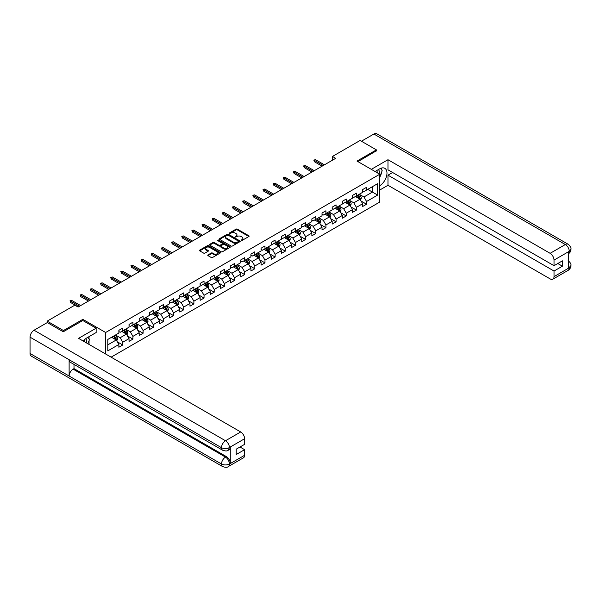 <?xml version="1.0" encoding="UTF-8"?>
<svg xmlns="http://www.w3.org/2000/svg" width="601" height="601" viewBox="0 0 601 601"><rect width="100%" height="100%" fill="white"/><g stroke="black" fill="none" stroke-linecap="round" stroke-linejoin="round"><path stroke-width="0.9" d="M241.174 240.445L242.068 240.445L248.859 236.524A0.901 0.518 0 0 0 249.122 236.155A0.901 0.518 0 0 0 248.859 235.78L237.35 229.139A0.901 0.518 0 0 0 236.073 229.139L229.281 233.06L229.281 233.579L231.054 233.068A2.892 1.668 0 0 1 235.149 233.068L236.103 233.624A2.892 1.668 0 0 1 236.952 234.803A2.892 1.668 0 0 1 236.103 235.983L235.224 237.012L236.997 236.501A2.892 1.668 0 0 1 241.091 236.501L242.053 237.057A2.892 1.668 0 0 1 242.894 238.236A2.892 1.668 0 0 1 242.053 239.416L241.174 240.445L241.174 239.927M208.014 254.899A0.901 0.518 0 0 0 207.751 255.267A0.901 0.518 0 0 0 208.014 255.635L211.244 257.498A0.901 0.518 0 0 0 212.521 257.498L220.064 253.141A0.901 0.518 0 0 0 220.327 252.773A0.901 0.518 0 0 0 220.064 252.405L208.562 245.764A0.901 0.518 0 0 0 207.277 245.764L199.735 250.121A0.901 0.518 0 0 0 199.472 250.489A0.901 0.518 0 0 0 199.735 250.857L203.634 253.111A0.901 0.518 0 0 0 204.918 253.111L208.141 251.248A0.901 0.518 0 0 0 208.404 250.872A0.901 0.518 0 0 0 208.141 250.504L206.211 249.392A2.419 1.397 0 0 1 205.504 248.401A2.419 1.397 0 0 1 206.992 247.116A2.419 1.397 0 0 1 209.629 247.417L217.201 251.789A2.419 1.397 0 0 1 217.908 252.773A2.419 1.397 0 0 1 216.42 254.065A2.419 1.397 0 0 1 213.783 253.765L212.521 253.036A0.901 0.518 0 0 0 211.244 253.036L208.014 254.899L208.014 255.635L211.244 253.787L211.244 253.036M82.855 320.543L82.855 319.341L63.451 330.542L47.178 321.144L47.178 322.647M82.855 319.341L105.648 332.496L379.779 174.23L379.779 202.049L111.117 357.159M376.399 150.994L376.399 149.867L356.994 161.068L379.779 174.23M376.399 149.867L360.119 140.469L332.443 156.448L332.443 160.204M47.178 321.144L74.847 305.165L78.107 307.043L335.696 158.326L332.443 156.448M231.122 246.019A0.901 0.518 0 0 0 232.399 246.019L239.942 241.67A0.901 0.518 0 0 0 240.205 241.301A0.901 0.518 0 0 0 239.942 240.933L228.433 234.285A0.901 0.518 0 0 0 227.155 234.285L219.613 238.642A0.901 0.518 0 0 0 219.35 239.01A0.901 0.518 0 0 0 219.613 239.378L231.122 246.019M217.667 240.58L229.988 247.417L222.46 251.759A0.901 0.518 0 0 1 221.183 251.759L209.674 245.118L212.904 243.27L212.904 242.519L209.674 244.382A0.901 0.518 0 0 0 209.411 244.75A0.901 0.518 0 0 0 209.674 245.118L209.674 244.382M212.904 243.27A0.901 0.518 0 0 1 214.181 243.27L214.181 242.519A0.901 0.518 0 0 0 212.904 242.519M214.181 242.519L218.847 245.208A0.901 0.518 0 0 0 220.124 245.208L222.265 243.976A0.901 0.518 0 0 0 222.535 243.608A0.901 0.518 0 0 0 222.265 243.24L217.412 240.43L218.306 239.919L230.003 246.665A0.901 0.518 0 0 1 230.266 247.041A0.901 0.518 0 0 1 230.003 247.409L230.003 246.665M105.648 354.004L105.648 332.496M117.338 341.841L122.777 344.982L122.777 342.232L129.027 338.626L129.027 341.368L132.934 339.114L132.934 336.372L139.184 332.759L139.184 335.508L143.091 333.247L143.091 330.505L149.341 326.899L149.341 329.641L153.247 327.387L153.247 324.638L159.498 321.032L159.498 323.774L163.404 321.52L163.404 318.778L169.655 315.164L169.655 317.914L173.561 315.653L173.561 312.911L179.812 309.305L179.812 312.047L183.718 309.793L183.718 307.051L189.969 303.437L189.969 306.179L193.883 303.926L193.883 301.184L200.133 297.57L200.133 300.32L204.04 298.066L204.04 295.316L210.29 291.71L210.29 294.452L214.196 292.199L214.196 289.457L220.447 285.843L220.447 288.585L224.353 286.331L224.353 283.589L230.604 279.983L230.604 282.725L234.51 280.472L234.51 277.722L240.761 274.116L240.761 276.858L244.667 274.604L244.667 271.862L250.917 268.249L250.917 270.998L254.824 268.737L254.824 265.995L261.074 262.389L261.074 265.131L264.981 262.877L264.981 260.128L271.239 256.522L271.239 259.264L275.145 257.01L275.145 254.268L281.396 250.655L281.396 253.404L285.302 251.143L285.302 248.401L291.553 244.795L291.553 247.537L295.459 245.283L295.459 242.534L301.71 238.928L301.71 241.67L305.616 239.416L305.616 236.674L311.866 233.06L311.866 235.81L315.773 233.549L315.773 230.807L322.023 227.201L322.023 229.943L325.93 227.689L325.93 224.939L332.18 221.333L332.18 224.075L336.087 221.822L336.087 219.08L342.345 215.466L342.345 218.216L346.251 215.954L346.251 213.212L352.502 209.606L352.502 212.348L356.408 210.095L356.408 207.345L362.658 203.739L362.658 206.481L366.565 204.227L366.565 201.485L377.631 195.092L377.631 183.666L372.425 186.671L372.425 192.087L377.631 195.092M122.777 344.982L118.87 347.235L118.87 344.493L107.797 350.879L107.797 339.452L118.87 333.059L118.87 330.317L122.777 328.063L122.777 330.805L129.027 327.199L129.027 324.45L132.934 322.196L132.934 324.938L139.184 321.332L139.184 318.59L143.091 316.336L143.091 319.078L149.341 315.465L149.341 312.723L153.247 310.469L153.247 313.211L159.498 309.605L159.498 306.856L163.404 304.602L163.404 307.351L169.655 303.738L169.655 300.996L173.561 298.742L173.561 301.484L179.812 297.871L179.812 295.129L183.718 292.875L183.718 295.617L189.969 292.011L189.969 289.269L193.883 287.008L193.883 289.757L200.133 286.144L200.133 283.402L204.04 281.148L204.04 283.89L210.29 280.284L210.29 277.534L214.196 275.281L214.196 278.023L220.447 274.417L220.447 271.675L224.353 269.413L224.353 272.163L230.604 268.549L230.604 265.807L234.51 263.554L234.51 266.296L240.761 262.69L240.761 259.94L244.667 257.686L244.667 260.428L250.917 256.822L250.917 254.08L254.824 251.819L254.824 254.569L261.074 250.955L261.074 248.213L264.981 245.959L264.981 248.701L271.239 245.095L271.239 242.346L275.145 240.092L275.145 242.834L281.396 239.228L281.396 236.486L285.302 234.225L285.302 236.974L291.553 233.361L291.553 230.619L295.459 228.365L295.459 231.107L301.71 227.501L301.71 224.751L305.616 222.498L305.616 225.24L311.866 221.634L311.866 218.892L315.773 216.63L315.773 219.38L322.023 215.767L322.023 213.024L325.93 210.771L325.93 213.513L332.18 209.907L332.18 207.157L336.087 204.903L336.087 207.645L342.345 204.04L342.345 201.297L346.251 199.044L346.251 201.786L352.502 198.172L352.502 195.43L356.408 193.176L356.408 195.918L362.658 192.312L362.658 189.563L366.565 187.309L366.565 190.059L377.631 183.666M121.733 331.406L126.42 334.118L120.17 337.724L115.482 335.02M118.87 331.557L120.17 332.308L122.777 330.805M120.17 337.724L122.777 342.232M126.42 334.118L129.027 338.626M131.889 325.547L136.577 328.251L130.327 331.857L125.639 329.153M129.027 325.697L130.327 326.448L132.934 324.938M130.327 331.857L132.934 336.372M136.577 328.251L139.184 332.759M142.046 319.679L146.734 322.384L140.484 325.997L135.796 323.285M139.184 319.83L140.484 320.581L143.091 319.078M140.484 325.997L143.091 330.505M146.734 322.384L149.341 326.899M152.203 313.812L156.891 316.524L150.641 320.13L145.953 317.426M149.341 313.962L150.641 314.714L153.247 313.211M150.641 320.13L153.247 324.638M156.891 316.524L159.498 321.032M162.36 307.952L167.055 310.657L160.798 314.263L156.11 311.558M159.498 308.103L160.798 308.854L163.404 307.351M160.798 314.263L163.404 318.778M167.055 310.657L169.655 315.164M172.525 302.085L177.212 304.79L170.962 308.403L166.267 305.691M169.655 302.235L170.962 302.987L173.561 301.484M170.962 308.403L173.561 312.911M177.212 304.79L179.812 309.305M182.681 296.218L187.369 298.93L181.119 302.536L176.431 299.831M179.812 296.368L181.119 297.119L183.718 295.617M181.119 302.536L183.718 307.051M187.369 298.93L189.969 303.437M192.838 290.358L197.526 293.063L191.276 296.669L186.588 293.964M189.969 290.508L191.276 291.26L193.883 289.757M191.276 296.669L193.883 301.184M197.526 293.063L200.133 297.57M202.995 284.491L207.683 287.195L201.433 290.809L196.745 288.097M200.133 284.641L201.433 285.392L204.04 283.89M201.433 290.809L204.04 295.316M207.683 287.195L210.29 291.71M213.152 278.624L217.84 281.336L211.59 284.942L206.902 282.237M210.29 278.774L211.59 279.525L214.196 278.023M211.59 284.942L214.196 289.457M217.84 281.336L220.447 285.843M223.309 272.764L227.997 275.468L221.746 279.074L217.059 276.37M220.447 272.914L221.746 273.665L224.353 272.163M221.746 279.074L224.353 283.589M227.997 275.468L230.604 279.983M233.466 266.897L238.154 269.601L231.903 273.215L227.216 270.503M230.604 267.047L231.903 267.798L234.51 266.296M231.903 273.215L234.51 277.722M238.154 269.601L240.761 274.116M243.63 261.029L248.318 263.741L242.068 267.347L237.372 264.643M240.761 261.18L242.068 261.938L244.667 260.428M242.068 267.347L244.667 271.862M248.318 263.741L250.917 268.249M253.787 255.17L258.475 257.874L252.225 261.48L247.537 258.776M250.917 255.32L252.225 256.071L254.824 254.569M252.225 261.48L254.824 265.995M258.475 257.874L261.074 262.389M263.944 249.302L268.632 252.007L262.382 255.62L257.694 252.916M261.074 249.453L262.382 250.204L264.981 248.701M262.382 255.62L264.981 260.128M268.632 252.007L271.239 256.522M274.101 243.435L278.789 246.147L272.538 249.753L267.851 247.049M271.239 243.585L272.538 244.344L275.145 242.834M272.538 249.753L275.145 254.268M278.789 246.147L281.396 250.655M284.258 237.575L288.946 240.28L282.695 243.893L278.008 241.181M281.396 237.726L282.695 238.477L285.302 236.974M282.695 243.893L285.302 248.401M288.946 240.28L291.553 244.795M294.415 231.708L299.103 234.413L292.852 238.026L288.164 235.322M291.553 231.858L292.852 232.61L295.459 231.107M292.852 238.026L295.459 242.534M299.103 234.413L301.71 238.928M304.572 225.848L309.26 228.553L303.009 232.159L298.321 229.454M301.71 225.999L303.009 226.75L305.616 225.24M303.009 232.159L305.616 236.674M309.26 228.553L311.866 233.06M314.729 219.981L319.424 222.686L313.166 226.299L308.478 223.587M311.866 220.131L313.166 220.883L315.773 219.38M313.166 226.299L315.773 230.807M319.424 222.686L322.023 227.201M324.893 214.114L329.581 216.826L323.33 220.432L318.643 217.727M322.023 214.264L323.33 215.015L325.93 213.513M323.33 220.432L325.93 224.939M329.581 216.826L332.18 221.333M335.05 208.254L339.738 210.959L333.487 214.565L328.8 211.86M332.18 208.404L333.487 209.156L336.087 207.645M333.487 214.565L336.087 219.08M339.738 210.959L342.345 215.466M345.207 202.387L349.895 205.091L343.644 208.705L338.956 205.993M342.345 202.537L343.644 203.288L346.251 201.786M343.644 208.705L346.251 213.212M349.895 205.091L352.502 209.606M355.364 196.519L360.052 199.231L353.801 202.838L349.113 200.133M352.502 196.67L353.801 197.421L356.408 195.918M353.801 202.838L356.408 207.345M360.052 199.231L362.658 203.739M367.737 189.375L372.425 192.087L363.958 196.97L359.27 194.266M362.658 190.81L363.958 191.561L366.565 190.059M363.958 196.97L366.565 201.485M63.451 330.542L63.451 331.669M107.797 344.869L116.263 339.978L111.576 337.274M116.263 339.978L118.87 344.493M361.126 201.087L366.565 204.227M350.969 206.954L356.408 210.095M340.812 212.822L346.251 215.954M330.655 218.681L336.087 221.822M320.498 224.549L325.93 227.689M310.334 230.416L315.773 233.549M300.177 236.276L305.616 239.416M290.02 242.143L295.459 245.283M279.863 248.003L285.302 251.143M269.706 253.87L275.145 257.01M259.549 259.737L264.981 262.877M249.392 265.597L254.824 268.737M239.228 271.464L244.667 274.604M229.071 277.331L234.51 280.472M218.914 283.191L224.353 286.331M208.757 289.058L214.196 292.199M198.6 294.926L204.04 298.066M188.444 300.785L193.883 303.926M178.287 306.653L183.718 309.793M168.13 312.52L173.561 315.653M157.965 318.38L163.404 321.52M147.808 324.247L153.247 327.387M137.652 330.114L143.091 333.247M127.495 335.974L132.934 339.114M241.422 240.528L242.053 240.167A2.892 1.668 0 0 0 242.894 238.988L242.894 238.236M236.952 234.803L236.952 235.554A2.892 1.668 0 0 1 236.103 236.741L235.479 237.102M248.859 235.78L248.859 236.524L237.35 229.89A0.901 0.518 0 0 0 236.073 229.89L229.537 233.669M239.927 241.677L228.433 235.044A0.901 0.518 0 0 0 227.155 235.044L219.628 239.386L219.613 238.642M238.342 241.557L238.342 241.039L228.245 235.209L226.419 235.75A2.892 1.668 0 0 0 225.578 236.929A2.892 1.668 0 0 0 226.419 238.109L233.323 242.09A2.892 1.668 0 0 0 237.418 242.09L238.342 241.557L238.342 242.308L238.529 241.301M225.578 236.929L225.578 237.68A2.892 1.668 0 0 0 226.419 238.86L226.419 238.109M238.342 242.308L237.418 242.842A2.892 1.668 0 0 1 233.323 242.842L226.419 238.86M214.181 243.27L218.847 245.967A0.901 0.518 0 0 0 220.124 245.967L222.265 244.727A0.901 0.518 0 0 0 222.535 244.359L222.535 243.608M223.692 248.01A2.419 1.397 0 0 0 226.322 248.311A2.419 1.397 0 0 0 227.817 247.019A2.419 1.397 0 0 0 227.11 246.034L224.443 244.494A0.901 0.518 0 0 0 223.166 244.494L221.025 245.726A0.901 0.518 0 0 0 220.755 246.094A0.901 0.518 0 0 0 221.025 246.463L223.692 248.01L223.692 248.761A2.419 1.397 0 0 0 226.322 249.062A2.419 1.397 0 0 0 227.817 247.77L227.817 247.019M220.755 246.094L220.755 246.846A0.901 0.518 0 0 0 221.025 247.221L221.025 246.463M223.692 248.761L221.025 247.221M217.908 252.773L217.908 253.524A2.419 1.397 0 0 1 216.42 254.816A2.419 1.397 0 0 1 213.783 254.516L212.521 253.787A0.901 0.518 0 0 0 211.244 253.787M205.504 248.401L205.504 249.152A2.419 1.397 0 0 0 206.211 250.144L206.211 249.392M208.141 250.504L208.141 251.248L206.211 250.144M220.049 253.149L208.562 246.515A0.901 0.518 0 0 0 207.277 246.515L199.75 250.865M360.57 200.118L361.344 198.165A2.442 1.412 -120 0 0 360.562 196.091L359.218 194.296M356.874 197.391L355.965 196.174M357.197 195.46L358.542 197.256A2.442 1.412 60 0 1 359.24 198.721L360.022 198.27A2.442 1.412 -120 0 0 359.323 196.805L357.978 195.009M357.37 195.363L358.865 197.353A1.24 0.721 60 0 1 359.09 197.729L360.022 198.27M323.263 165.508L314.391 160.384L314.391 161.737L313.805 160.046L314.391 160.384L315.563 159.708L324.435 164.832M314.391 161.737L322.091 166.184M313.805 160.046L315.563 159.708M379.186 173.884A5.987 3.456 120 0 0 378.307 169.632M377.285 172.787A4.094 2.366 120 0 0 376.436 170.722A4.094 2.366 120 0 0 376.421 170.714M380.591 168.378L382.191 170.661L379.779 176.859M86.431 342.908A5.987 3.456 120 0 0 85.642 338.724M84.523 341.804A4.094 2.366 120 0 0 84.102 340.121M87.799 337.356L89.429 339.678L87.859 343.734M379.779 185.694A10.36 5.98 120 0 0 386.443 176.559A10.36 5.98 120 0 0 384.835 168.34A10.36 5.98 120 0 0 379.652 168.851L375.062 171.503M379.779 190.021L387.983 185.281L387.983 175.169L554.032 271.036L554.032 276.633L569.327 267.723L568.358 268.174L568.358 252.007L569.237 251.316L554.032 260.09A5.522 3.193 -120 0 0 550.125 253.329L565.331 244.547L373.89 134.023L361.419 141.22M392.611 172.502L387.983 175.169M557.803 263.516L562.431 266.183L562.431 260.842L554.032 265.695L387.983 169.828L387.983 159.716L550.125 253.329M371.32 169.339L387.983 159.716M387.983 185.281L550.125 278.887A5.522 3.193 -120 0 0 552.882 279.165A5.522 3.193 -120 0 0 554.032 276.633M373.89 134.023A5.664 3.268 -60 0 1 376.722 133.738L568.155 244.269A5.664 3.268 -60 0 0 565.331 244.547A5.522 3.193 60 0 1 569.237 251.316M554.032 265.695L554.032 260.09M562.431 266.183L554.032 271.036M376.399 150.768L357.971 161.631M379.779 177.167A10.36 5.98 120 0 0 381.665 172.006M381.83 170.151A10.36 5.98 120 0 0 381.575 168.04M568.358 264.312L569.237 267.67M568.155 260.624C570.379 262.622 571.311 264.215 570.95 265.409L569.335 267.715M568.155 244.269C570.379 246.245 571.311 247.86 570.95 249.099L569.335 251.368M96.145 328.214L78.558 338.363L240.7 431.969A5.522 3.193 60 0 1 244.607 438.738L229.402 447.52L228.252 450.232C227.328 451.178 225.465 451.178 222.663 450.239L70.294 362.268A5.664 3.268 -60 0 1 69.123 359.714L30.05 337.161A5.664 3.268 -60 0 1 34.054 330.227L47.306 322.572L63.255 331.782L82.795 320.506L96.145 328.214L96.145 332.533L86.897 337.875A10.36 5.98 120 0 0 83.269 341.083M88.813 344.283L90.999 345.545M89.046 344.155L89.046 340.684M89.046 339.129L89.046 336.635M244.607 438.738L244.607 444.342L236.201 449.187L236.201 454.529L244.607 449.676L244.607 455.28A5.522 3.193 60 0 1 243.458 457.812L228.252 466.586A5.522 3.193 -120 0 0 229.402 464.055L244.607 455.28M228.252 466.586C227.373 467.525 225.51 467.525 222.663 466.594L31.222 356.07A5.664 3.268 -60 0 1 30.05 353.478L69.123 376.031A5.664 3.268 -60 0 1 73.127 369.134L225.495 457.106L226.374 456.595A5.522 3.193 60 0 1 230.281 463.363L230.281 447.197A5.522 3.193 60 0 1 229.131 449.728L228.252 450.232M30.05 337.161L30.05 353.478M222.663 450.239A5.664 3.268 -60 0 1 221.491 447.685L69.123 359.714L69.123 376.031L221.491 464.002C224.09 465.257 226.69 465.257 229.304 464.002L229.402 464.055M244.607 449.676L239.979 447.009M74.006 364.416L74.006 368.623L226.374 456.595M74.006 368.623L73.127 369.134M34.054 330.227L225.495 440.751A5.664 3.268 -60 0 0 221.491 447.685C224.098 448.939 226.697 448.924 229.297 447.655M350.406 205.985L351.187 204.032A2.442 1.412 -120 0 0 350.406 201.951L349.061 200.163M346.717 203.258L345.808 202.041M347.04 201.327L348.385 203.123A2.442 1.412 60 0 1 349.083 204.588L349.865 204.137A2.442 1.412 -120 0 0 349.166 202.672L347.821 200.877M347.213 201.23L348.7 203.221A1.24 0.721 60 0 1 348.926 203.596L349.865 204.137M340.249 211.845L341.022 209.899A2.442 1.412 -120 0 0 340.249 207.818L338.904 206.023M336.56 209.125L335.643 207.908M336.883 207.187L338.228 208.983A2.442 1.412 60 0 1 338.926 210.455L339.708 210.004A2.442 1.412 -120 0 0 339.009 208.532L337.664 206.736M337.056 207.09L338.543 209.08A1.24 0.721 60 0 1 338.769 209.464L339.708 210.004M313.106 171.368L304.234 166.252L304.234 167.604L303.648 165.914L304.234 166.252L305.406 165.576L314.278 170.692M304.234 167.604L311.934 172.051M303.648 165.914L305.406 165.576M302.949 177.235L294.077 172.119L294.077 173.471L293.491 171.781L294.077 172.119L295.249 171.435L304.121 176.559M294.077 173.471L301.777 177.911M293.491 171.781L295.249 171.435M330.092 217.712L330.866 215.759A2.442 1.412 -120 0 0 330.092 213.686L328.747 211.89M326.403 214.985L325.487 213.768M326.726 213.055L328.071 214.85A2.442 1.412 60 0 1 328.77 216.315L329.551 215.864A2.442 1.412 -120 0 0 328.852 214.399L327.507 212.604M326.899 212.957L328.386 214.948A1.24 0.721 60 0 1 328.612 215.323L329.551 215.864M319.935 223.58L320.709 221.626A2.442 1.412 -120 0 0 319.927 219.545L318.59 217.757M316.246 220.852L315.33 219.635M316.569 218.922L317.914 220.717A2.442 1.412 60 0 1 318.613 222.182L319.394 221.731A2.442 1.412 -120 0 0 318.695 220.266L317.351 218.471M316.742 218.824L318.23 220.815A1.24 0.721 60 0 1 318.455 221.191L319.394 221.731M309.778 229.439L310.552 227.494A2.442 1.412 -120 0 0 309.77 225.413L308.426 223.617M306.089 226.72L305.173 225.495M306.412 224.782L307.757 226.577A2.442 1.412 60 0 1 308.456 228.049L309.237 227.599A2.442 1.412 -120 0 0 308.538 226.126L307.194 224.331M306.578 224.684L308.073 226.675A1.24 0.721 60 0 1 308.298 227.058L309.237 227.599M292.792 183.102L283.92 177.979L283.92 179.331L283.334 177.641L283.92 177.979L285.092 177.303L293.964 182.426M283.92 179.331L291.62 183.778M283.334 177.641L285.092 177.303M282.628 188.962L273.763 183.846L273.763 185.198L273.177 183.508L273.763 183.846L274.935 183.17L283.8 188.286M273.763 185.198L281.456 189.638M273.177 183.508L274.935 183.17M272.471 194.829L263.606 189.713L263.606 191.065L263.02 189.368L263.606 189.713L264.778 189.03L273.643 194.153M263.606 191.065L271.299 195.505M263.02 189.368L264.778 189.03M299.621 235.307L300.395 233.353A2.442 1.412 -120 0 0 299.614 231.28L298.269 229.484M295.925 232.579L295.016 231.362M296.255 230.649L297.6 232.444A2.442 1.412 60 0 1 298.291 233.909L299.08 233.458A2.442 1.412 -120 0 0 298.381 231.994L297.037 230.198M296.421 230.551L297.916 232.542A1.24 0.721 60 0 1 298.141 232.918L299.08 233.458M262.314 200.696L253.449 195.573L253.449 196.925L252.863 195.235L253.449 195.573L254.621 194.897L263.486 200.02M253.449 196.925L261.142 201.373M252.863 195.235L254.621 194.897M289.464 241.174L290.238 239.221A2.442 1.412 -120 0 0 289.457 237.14L288.112 235.352M285.768 238.447L284.859 237.23M286.091 236.516L287.436 238.312A2.442 1.412 60 0 1 288.134 239.776L288.916 239.326A2.442 1.412 -120 0 0 288.217 237.853L286.872 236.065M286.264 236.418L287.759 238.409A1.24 0.721 60 0 1 287.984 238.785L288.916 239.326M252.157 206.556L243.285 201.44L243.285 202.792L242.699 201.102L243.285 201.44L244.457 200.764L253.329 205.88M243.285 202.792L250.985 207.232M242.699 201.102L244.457 200.764M279.3 247.034L280.081 245.088A2.442 1.412 -120 0 0 279.3 243.007L277.955 241.211M275.611 244.314L274.702 243.089M275.934 242.376L277.279 244.171A2.442 1.412 60 0 1 277.978 245.644L278.759 245.185A2.442 1.412 -120 0 0 278.06 243.721L276.715 241.925M276.107 242.278L277.594 244.269A1.24 0.721 60 0 1 277.827 244.645L278.759 245.185M242 212.423L233.128 207.3L233.128 208.66L232.542 206.962L233.128 207.3L234.3 206.624L243.172 211.747M233.128 208.66L240.828 213.1M232.542 206.962L234.3 206.624M269.143 252.901L269.917 250.948A2.442 1.412 -120 0 0 269.143 248.874L267.798 247.079M265.454 250.174L264.545 248.957M265.777 248.243L267.122 250.039A2.442 1.412 60 0 1 267.821 251.503L268.602 251.053A2.442 1.412 -120 0 0 267.903 249.588L266.559 247.792M265.95 248.145L267.437 250.136A1.24 0.721 60 0 1 267.663 250.512L268.602 251.053M231.843 218.291L222.971 213.167L222.971 214.519L222.385 212.829L222.971 213.167L224.143 212.491L233.015 217.615M222.971 214.519L230.671 218.967M222.385 212.829L224.143 212.491M258.986 258.768L259.76 256.815A2.442 1.412 -120 0 0 258.986 254.734L257.641 252.946M255.297 256.041L254.381 254.824M255.62 254.11L256.965 255.898A2.442 1.412 60 0 1 257.664 257.371L258.445 256.92A2.442 1.412 -120 0 0 257.746 255.448L256.402 253.66M255.793 254.013L257.281 256.003A1.24 0.721 60 0 1 257.506 256.379L258.445 256.92M221.686 224.15L212.814 219.034L212.814 220.387L212.228 218.696L212.814 219.034L213.986 218.358L222.858 223.474M212.814 220.387L220.514 224.827M212.228 218.696L213.986 218.358M248.829 264.628L249.603 262.682A2.442 1.412 -120 0 0 248.829 260.601L247.484 258.806M245.14 261.908L244.224 260.684M245.463 259.97L246.808 261.766A2.442 1.412 60 0 1 247.507 263.23L248.288 262.78A2.442 1.412 -120 0 0 247.589 261.315L246.245 259.519M245.636 259.872L247.124 261.863A1.24 0.721 60 0 1 247.349 262.239L248.288 262.78M211.522 230.018L202.657 224.894L202.657 226.254L202.071 224.556L202.657 224.894L203.829 224.218L212.694 229.342M202.657 226.254L210.35 230.694M202.071 224.556L203.829 224.218M238.672 270.495L239.446 268.542A2.442 1.412 -120 0 0 238.665 266.468L237.32 264.673M234.983 267.768L234.067 266.551M235.307 265.837L236.651 267.633A2.442 1.412 60 0 1 237.35 269.098L238.131 268.647A2.442 1.412 -120 0 0 237.433 267.182L236.088 265.387M235.472 265.74L236.967 267.73A1.24 0.721 60 0 1 237.192 268.106L238.131 268.647M201.365 235.885L192.5 230.761L192.5 232.114L191.914 230.423L192.5 230.761L193.672 230.085L202.537 235.209M192.5 232.114L200.193 236.561M191.914 230.423L193.672 230.085M228.515 276.362L229.289 274.409A2.442 1.412 -120 0 0 228.508 272.328L227.163 270.533M224.819 273.635L223.91 272.418M225.15 271.705L226.494 273.493A2.442 1.412 60 0 1 227.193 274.965L227.974 274.514A2.442 1.412 -120 0 0 227.276 273.042L225.931 271.254M225.315 271.607L226.81 273.59A1.24 0.721 60 0 1 227.035 273.973L227.974 274.514M191.208 241.745L182.343 236.629L182.343 237.981L181.757 236.291L182.343 236.629L183.515 235.953L192.38 241.069M182.343 237.981L190.036 242.421M181.757 236.291L183.515 235.953M218.358 282.222L219.132 280.276A2.442 1.412 -120 0 0 218.351 278.195L217.006 276.4M214.662 279.503L213.753 278.278M214.993 277.564L216.33 279.36A2.442 1.412 60 0 1 217.029 280.825L217.81 280.374A2.442 1.412 -120 0 0 217.111 278.909L215.774 277.114M215.158 277.467L216.653 279.457A1.24 0.721 60 0 1 216.878 279.833L217.81 280.374M181.051 247.612L172.186 242.488L172.186 243.841L171.601 242.15L172.186 242.488L173.358 241.812L182.223 246.936M172.186 243.841L179.879 248.288M171.601 242.15L173.358 241.812M208.201 288.089L208.975 286.136A2.442 1.412 -120 0 0 208.194 284.063L206.849 282.267M204.505 285.362L203.596 284.145M204.828 283.432L206.173 285.227A2.442 1.412 60 0 1 206.872 286.692L207.653 286.241A2.442 1.412 -120 0 0 206.954 284.776L205.61 282.981M205.001 283.334L206.489 285.325A1.24 0.721 60 0 1 206.721 285.7L207.653 286.241M170.894 253.479L162.022 248.356L162.022 249.708L161.436 248.018L162.022 248.356L163.194 247.68L172.066 252.796M162.022 249.708L169.722 254.155M161.436 248.018L163.194 247.68M198.037 293.957L198.811 292.003A2.442 1.412 -120 0 0 198.037 289.922L196.692 288.127M194.348 291.23L193.439 290.013M194.671 289.299L196.016 291.087A2.442 1.412 60 0 1 196.715 292.559L197.496 292.109A2.442 1.412 -120 0 0 196.797 290.636L195.453 288.841M194.844 289.194L196.332 291.185A1.24 0.721 60 0 1 196.557 291.568L197.496 292.109M160.737 259.339L151.865 254.223L151.865 255.575L151.279 253.885L151.865 254.223L153.037 253.547L161.909 258.663M151.865 255.575L159.565 260.015M151.279 253.885L153.037 253.547M187.88 299.816L188.654 297.863A2.442 1.412 -120 0 0 187.88 295.79L186.535 293.994M184.191 297.089L183.275 295.872M184.515 295.159L185.859 296.954A2.442 1.412 60 0 1 186.558 298.419L187.339 297.968A2.442 1.412 -120 0 0 186.641 296.503L185.296 294.708M184.687 295.061L186.175 297.052A1.24 0.721 60 0 1 186.4 297.427L187.339 297.968M150.581 265.206L141.708 260.083L141.708 261.435L141.122 259.745L141.708 260.083L142.88 259.407L151.752 264.53M141.708 261.435L149.409 265.882M141.122 259.745L142.88 259.407M177.723 305.684L178.497 303.73A2.442 1.412 -120 0 0 177.723 301.657L176.378 299.861M174.035 302.957L173.118 301.74M174.358 301.026L175.702 302.821A2.442 1.412 60 0 1 176.401 304.286L177.182 303.836A2.442 1.412 -120 0 0 176.484 302.371L175.139 300.575M174.53 300.928L176.018 302.919A1.24 0.721 60 0 1 176.243 303.295L177.182 303.836M140.416 271.074L131.551 265.95L131.551 267.302L130.965 265.612L131.551 265.95L132.723 265.274L141.588 270.39M131.551 267.302L139.244 271.75M130.965 265.612L132.723 265.274M167.566 311.551L168.34 309.598A2.442 1.412 -120 0 0 167.559 307.517L166.222 305.721M163.878 308.824L162.961 307.607M164.201 306.886L165.545 308.681A2.442 1.412 60 0 1 166.244 310.154L167.025 309.703A2.442 1.412 -120 0 0 166.327 308.23L164.982 306.435M164.366 306.788L165.861 308.779A1.24 0.721 60 0 1 166.086 309.162L167.025 309.703M130.259 276.933L121.394 271.817L121.394 273.17L120.809 271.479L121.394 271.817L122.566 271.141L131.431 276.257M121.394 273.17L129.087 277.609M120.809 271.479L122.566 271.141M157.409 317.411L158.183 315.457A2.442 1.412 -120 0 0 157.402 313.384L156.057 311.588M153.721 314.684L152.804 313.467M154.044 312.753L155.389 314.548A2.442 1.412 60 0 1 156.087 316.013L156.869 315.563A2.442 1.412 -120 0 0 156.17 314.098L154.825 312.302M154.209 312.655L155.704 314.646A1.24 0.721 60 0 1 155.929 315.022L156.869 315.563M120.102 282.801L111.238 277.677L111.238 279.029L110.652 277.339L111.238 277.677L112.41 277.001L121.274 282.124M111.238 279.029L118.93 283.477M110.652 277.339L112.41 277.001M147.253 323.278L148.026 321.325A2.442 1.412 -120 0 0 147.245 319.244L145.9 317.456M143.556 320.551L142.647 319.334M143.887 318.62L145.224 320.416A2.442 1.412 60 0 1 145.923 321.881L146.704 321.43A2.442 1.412 -120 0 0 146.005 319.965L144.668 318.169M144.052 318.522L145.547 320.513A1.24 0.721 60 0 1 145.773 320.889L146.704 321.43M109.945 288.66L101.081 283.544L101.081 284.897L100.495 283.206L101.081 283.544L102.253 282.868L111.117 287.984M101.081 284.897L108.773 289.344M100.495 283.206L102.253 282.868M137.096 329.138L137.869 327.192A2.442 1.412 -120 0 0 137.088 325.111L135.743 323.315M133.399 326.418L132.49 325.201M133.722 324.48L135.067 326.275A2.442 1.412 60 0 1 135.766 327.748L136.547 327.297A2.442 1.412 -120 0 0 135.849 325.825L134.504 324.029M133.895 324.382L135.39 326.373A1.24 0.721 60 0 1 135.616 326.756L136.547 327.297M99.789 294.528L90.916 289.412L90.916 290.764L90.33 289.073L90.916 289.412L92.088 288.728L100.96 293.851M90.916 290.764L98.617 295.204M90.33 289.073L92.088 288.728M126.931 335.005L127.712 333.052A2.442 1.412 -120 0 0 126.931 330.978L125.586 329.183M123.243 332.278L122.334 331.061M123.566 330.347L124.91 332.143A2.442 1.412 60 0 1 125.609 333.608L126.39 333.157A2.442 1.412 -120 0 0 125.692 331.692L124.347 329.896M123.738 330.25L125.226 332.24A1.24 0.721 60 0 1 125.451 332.616L126.39 333.157M89.632 300.395L80.759 295.271L80.759 296.624L80.173 294.933L80.759 295.271L81.931 294.595L90.804 299.719M80.759 296.624L88.46 301.071M80.173 294.933L81.931 294.595M116.774 340.872L117.548 338.919A2.442 1.412 -120 0 0 116.774 336.838L115.43 335.05M113.086 338.145L112.169 336.928M113.409 336.214L114.753 338.01A2.442 1.412 60 0 1 115.452 339.475L116.233 339.024A2.442 1.412 -120 0 0 115.535 337.552L114.19 335.764M113.581 336.117L115.069 338.108A1.24 0.721 60 0 1 115.294 338.483L116.233 339.024M79.475 306.255L70.602 301.139L70.602 302.491L70.016 300.8L70.602 301.139L71.774 300.462L80.647 305.578M70.602 302.491L78.303 306.931M70.016 300.8L71.774 300.462M242.053 240.167L242.053 239.416M235.224 237.012L235.224 236.494M236.103 236.741L236.103 235.983M229.281 233.579L229.281 233.06M236.073 229.89L236.073 229.139M237.35 229.89L237.35 229.139M227.155 235.044L227.155 234.285M228.433 235.044L228.433 234.285M239.942 241.67L239.942 240.933M233.323 242.842L233.323 242.09M237.418 242.842L237.418 242.09M218.847 245.967L218.847 245.208M220.124 245.967L220.124 245.208M222.265 244.727L222.265 243.976M218.306 240.67L218.306 239.919M212.521 253.787L212.521 253.036M213.783 254.516L213.783 253.765M199.735 250.857L199.735 250.121M207.277 246.515L207.277 245.764M208.562 246.515L208.562 245.764M220.064 253.141L220.064 252.405M359.811 199.089L361.329 198.217M359.323 196.805L360.562 196.091M357.587 197.804L358.542 197.256M570.95 265.432C570.89 267.595 569.936 269.248 568.088 270.382A5.522 3.193 -120 0 0 569.237 267.858M568.358 253.847L569.237 251.503M230.281 463.363L229.304 464.002M229.402 447.707L230.281 447.197M229.402 447.52A5.522 3.193 60 0 0 225.495 440.751L240.7 431.969M222.663 466.594A5.664 3.268 -60 0 1 221.491 464.002A5.664 3.268 -60 0 1 225.495 457.106C227.847 458.676 229.146 460.937 229.402 463.867M349.654 204.956L351.164 204.077M349.166 202.672L350.406 201.951M347.431 203.671L348.385 203.123M339.497 210.816L341.007 209.944M339.009 208.532L340.249 207.818M337.274 209.539L338.228 208.983M329.34 216.683L330.85 215.812M328.852 214.399L330.092 213.686M327.117 215.398L328.071 214.85M319.176 222.55L320.694 221.671M318.695 220.266L319.927 219.545M316.96 221.266L317.914 220.717M309.019 228.41L310.537 227.539M308.538 226.126L309.77 225.413M306.803 227.133L307.757 226.577M298.862 234.277L300.38 233.406M298.381 231.994L299.614 231.28M296.639 232.993L297.6 232.444M288.705 240.145L290.223 239.266M288.217 237.853L289.457 237.14M286.482 238.86L287.436 238.312M278.548 246.004L280.058 245.133M278.06 243.721L279.3 243.007M276.325 244.727L277.279 244.171M268.392 251.872L269.902 251M267.903 249.588L269.143 248.874M266.168 250.587L267.122 250.039M258.235 257.739L259.745 256.86M257.746 255.448L258.986 254.734M256.011 256.454L256.965 255.898M248.078 263.599L249.588 262.727M247.589 261.315L248.829 260.601M245.854 262.314L246.808 261.766M237.913 269.466L239.431 268.594M237.433 267.182L238.665 266.468M235.697 268.181L236.651 267.633M227.756 275.333L229.274 274.454M227.276 273.042L228.508 272.328M225.54 274.048L226.494 273.493M217.6 281.193L219.117 280.321M217.111 278.909L218.351 278.195M215.376 279.908L216.33 279.36M207.443 287.06L208.96 286.181M206.954 284.776L208.194 284.063M205.219 285.775L206.173 285.227M197.286 292.92L198.796 292.048M196.797 290.636L198.037 289.922M195.062 291.643L196.016 291.087M187.129 298.787L188.639 297.916M186.641 296.503L187.88 295.79M184.905 297.503L185.859 296.954M176.972 304.654L178.482 303.775M176.484 302.371L177.723 301.657M174.748 303.37L175.702 302.821M166.808 310.514L168.325 309.643M166.327 308.23L167.559 307.517M164.591 309.237L165.545 308.681M156.651 316.381L158.168 315.51M156.17 314.098L157.402 313.384M154.434 315.097L155.389 314.548M146.494 322.249L148.011 321.37M146.005 319.965L147.245 319.244M144.27 320.964L145.224 320.416M136.337 328.108L137.854 327.237M135.849 325.825L137.088 325.111M134.113 326.831L135.067 326.275M126.18 333.976L127.69 333.104M125.692 331.692L126.931 330.978M123.956 332.691L124.91 332.143M116.023 339.843L117.533 338.964M115.535 337.552L116.774 336.838M113.799 338.558L114.753 338.01M552.882 279.165L568.088 270.382M570.95 249.115C570.875 251.263 569.921 252.901 568.088 254.035"/></g></svg>
